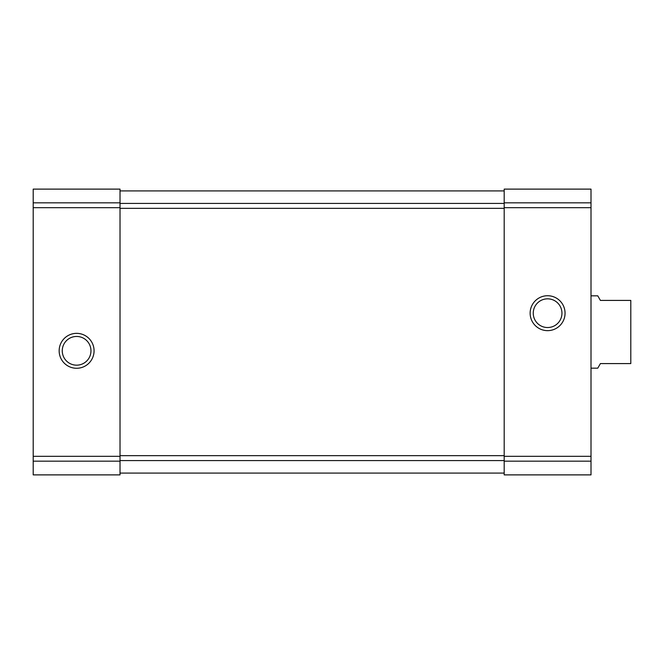 <?xml version="1.0" encoding="UTF-8"?>
<svg xmlns="http://www.w3.org/2000/svg" width="664" height="664" viewBox="0 0 664 664"><rect width="100%" height="100%" fill="white"/><g stroke="black" fill="none" stroke-linecap="round" stroke-linejoin="round"><path stroke-width="1" d="M120.018 189.115L33.2 189.115L120.018 189.115L33.2 189.115L120.018 189.115L120.018 474.884L33.2 474.884L33.2 461.165L120.018 461.165M33.2 189.115L33.2 461.165M59.154 350.808A17.455 17.455 0 0 0 85.341 365.93A17.455 17.455 0 0 0 85.341 335.693A17.455 17.455 0 0 0 59.154 350.808M591.01 189.115L504.192 189.115L591.01 189.115L504.192 189.115L591.01 189.115L591.01 474.884L504.192 474.884L504.192 461.165L591.01 461.165M504.192 189.115L504.192 207.683L591.01 207.683M530.138 313.192A17.455 17.455 0 0 0 556.324 328.306A17.455 17.455 0 0 0 556.324 298.07A17.455 17.455 0 0 0 530.138 313.192M504.192 461.165L504.192 207.683M120.018 473.083L504.192 473.083M120.018 190.917L504.192 190.917M533.25 313.192A14.351 14.351 0 0 0 554.772 325.617A14.351 14.351 0 0 0 554.772 300.759A14.351 14.351 0 0 0 533.25 313.192M62.258 350.808A14.351 14.351 0 0 0 83.788 363.241A14.351 14.351 0 0 0 83.788 338.383A14.351 14.351 0 0 0 62.258 350.808M591.01 368.171L597.766 368.171L600.414 363.582L630.8 363.582L630.8 300.418L600.414 300.418L597.766 295.829L591.01 295.829M33.2 202.835L120.018 202.835M33.2 207.683L120.018 207.683M33.2 456.317L120.018 456.317M504.192 202.835L591.01 202.835M504.192 456.317L591.01 456.317M120.018 460.584L504.192 460.584M120.018 455.653L504.192 455.653M120.018 208.347L504.192 208.347M120.018 203.416L504.192 203.416"/></g></svg>
